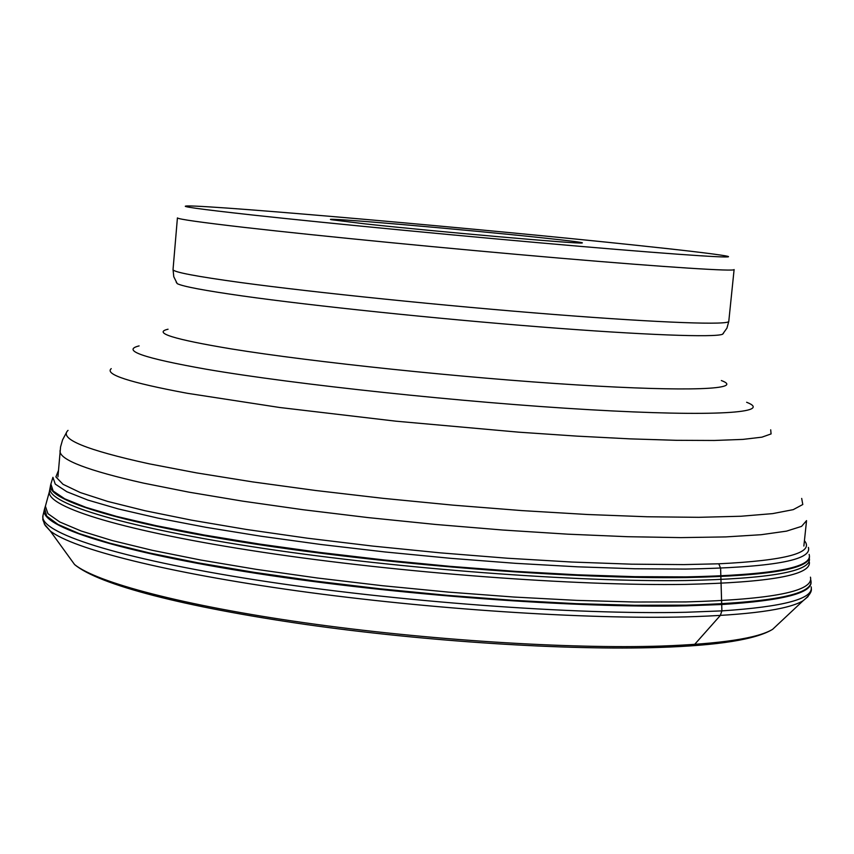<?xml version="1.0" encoding="UTF-8"?>
<svg xmlns="http://www.w3.org/2000/svg" width="854" height="854" viewBox="0 0 854 854"><rect width="100%" height="100%" fill="white"/><g stroke="black" fill="none" stroke-linecap="round" stroke-linejoin="round"><path stroke-width="1.28" d="M810.446 577.165C814.097 591.224 772.624 599.487 686.008 601.931L634.693 602.017L576.792 600.383L514.055 597.053L448.446 592.11L382.154 585.684L317.4 578.009L256.285 569.351L200.711 560.021L152.279 550.307L112.173 540.55L81.205 531.028L59.769 521.986L47.92 513.66L45.401 506.198L49.393 491.658C46.276 507.18 125.207 531.54 262.381 552.207C399.213 572.874 575.895 586.111 685.602 584.392C769.87 582.492 811.119 575.084 809.357 562.156M365 223.865L331.459 219.724C316.396 216.713 465.985 229.641 542.802 237.882C571.219 240.913 584.339 242.611 582.161 242.984C579.813 244.201 433.672 231.381 365 223.865M252.25 214.984C329.249 223.406 470.864 236.974 578.905 246.24C687.299 255.538 743.29 258.997 725.142 255.794C713.207 253.755 683.413 250.233 635.75 245.215L635.664 245.205C487.218 229.459 216.051 205.515 187.827 205.953C177.429 206.092 198.875 209.102 252.176 214.973L252.25 214.984M691.313 645.827L694.633 644.407L720.317 615.478L721.897 610.877L720.605 568.22L718.78 563.8L683.926 564.601L631.352 564.174L571.87 562.039L507.425 558.228L440.226 552.848L372.707 546.08L307.28 538.18L246.251 529.437L191.638 520.171L145.052 510.735L107.679 501.426L80.233 492.534L63.004 484.293L55.884 476.916L58.456 470.533M44.194 523.812L50.247 530.985C72.932 548.93 165.996 572.66 297.63 590.915C429.114 609.148 584.574 619.374 684.716 616.919C748.467 615.115 787.9 609.745 803.016 600.81L808.076 596.572M778.496 623.815L772.646 629.313C757.818 638.301 720.765 643.884 661.508 646.051C568.476 649.083 425.676 639.966 304.558 622.758C183.332 605.529 96.619 582.503 74.586 564.547L68.074 555.58M811.172 586.837C813.787 598.75 784.025 606.756 721.897 610.877L686.168 612.265C574.721 614.933 394.772 601.622 256.136 579.983C117.147 558.324 38.345 532.341 42.967 515.57L42.817 519.648L45.177 525.488L50.247 530.985L74.586 564.547C99.032 585.022 184.603 606.895 305.017 624.359C425.164 641.482 566.704 650.524 659.405 647.428C718.353 645.507 756.1 639.465 772.646 629.313L803.016 600.81C809.208 595.761 811.973 591.673 811.3 588.534M44.291 509.827L44.269 509.934C39.722 526.395 118.428 552.036 257.118 573.504C395.466 594.96 574.988 608.283 686.189 605.838L721.833 604.525C782.947 600.65 812.666 592.986 811.022 581.542M810.649 579.578C815.431 594.032 773.948 602.561 686.178 605.155L634.511 605.272L576.215 603.65L513.03 600.298L446.984 595.302L380.286 588.812L315.179 581.051L253.819 572.287L198.128 562.839L149.706 553.018L109.739 543.155L79.038 533.536L57.997 524.42L46.628 516.029L44.664 508.525L42.967 515.57M49.393 491.658L49.991 488.381C47.344 503.753 126.52 527.889 263.502 548.417C400.152 568.924 576.301 582.15 685.741 580.549C769.603 578.766 810.83 571.529 809.421 558.826M809.432 556.167C810.734 568.743 769.529 575.874 685.837 577.56C576.14 579.076 399.416 565.743 262.701 545.226C125.655 524.687 47.045 500.636 50.525 485.456L50.567 485.2M52.82 477.664L50.877 484.069L53.161 491.007L64.744 498.811L85.859 507.329L116.464 516.371L156.154 525.68L204.138 534.999L259.232 544.019L319.855 552.431L384.119 559.957L449.919 566.33L515.058 571.337L577.368 574.806L634.864 576.663L685.837 576.898C772.219 575.116 813.318 567.622 809.133 554.417M808.375 547.403C812.496 560.288 771.536 567.515 685.495 569.074L634.736 568.753L577.485 566.821L515.442 563.32L450.581 558.313L385.058 551.972L321.051 544.51L260.673 536.184L205.793 527.292L157.979 518.111L118.418 508.963L87.898 500.081L66.825 491.733L55.254 484.09L52.916 477.322M804.425 540.699C814.673 552.784 786.128 560.491 718.78 563.8M734.098 269.661L728.793 321.253C730.223 325.257 662.555 322.983 554.353 314.496C446.364 306.052 314.443 292.538 240.881 282.557L240.807 282.546C196.399 276.461 173.81 272.17 173.02 269.693L177.418 217.909C178.305 219.2 201.032 222.414 245.589 227.548L245.674 227.548C319.492 236.003 451.734 248.909 559.829 258.143C668.159 267.409 735.742 271.657 734.109 269.554M723.466 333.316L722.58 334.234C714.969 337.65 643.756 335.078 539.472 326.847C435.348 318.649 312.703 305.828 242.952 296.018L242.878 296.007C204.64 290.584 182.767 286.464 177.237 283.645L173.778 276.728L173.042 269.437M177.237 283.645L176.148 282.055M168.057 329.217C152.567 332.75 173.661 339.316 231.327 348.912C312.116 362.032 463.498 377.916 576.728 384.898C690.384 391.954 745.147 389.307 721.342 380.542M746.631 402.266C773.937 412.824 715.118 416.998 589.217 409.685C463.775 402.469 295.078 384.503 206.551 369.27L206.476 369.259C143.44 358.104 120.99 350.311 139.117 345.902M111.233 368.64C104.327 374.33 129.627 382.539 187.122 393.256L279.77 407.507L395.882 421.182L518.816 432.177L577.016 436.127L630.124 438.871L676.336 440.312L714.264 440.472L742.948 439.394L761.917 437.163L771.077 433.928L770.703 429.818M801.692 498.437L802.792 504.511L793.227 509.646L772.635 513.617L740.994 516.243L698.818 517.321L647.097 516.766L587.413 514.503L521.837 510.596L452.833 505.13L383.126 498.341L315.478 490.474L252.506 481.88L196.495 472.881L149.204 463.829C85.795 449.93 58.734 438.775 68.032 430.384M60.09 450.442L60.026 451.371C60.314 460.05 88.143 470.639 143.515 483.118L189.054 492.182L242.771 501.159L303.127 509.731L368.149 517.599L435.551 524.452L502.857 530.035L567.654 534.166L627.637 536.707L680.851 537.614L725.729 536.91L761.16 534.711L786.513 531.135L801.586 526.374L806.55 520.62M45.369 506.294L44.664 508.525M49.991 488.381L50.781 484.357M804.404 540.806L805.034 541.479M728.772 321.456L726.935 328.149L722.58 334.234M66.548 432.402L62.577 439.853L60.559 446.92L57.944 476.831M806.475 521.388L803.86 546.037"/></g></svg>
